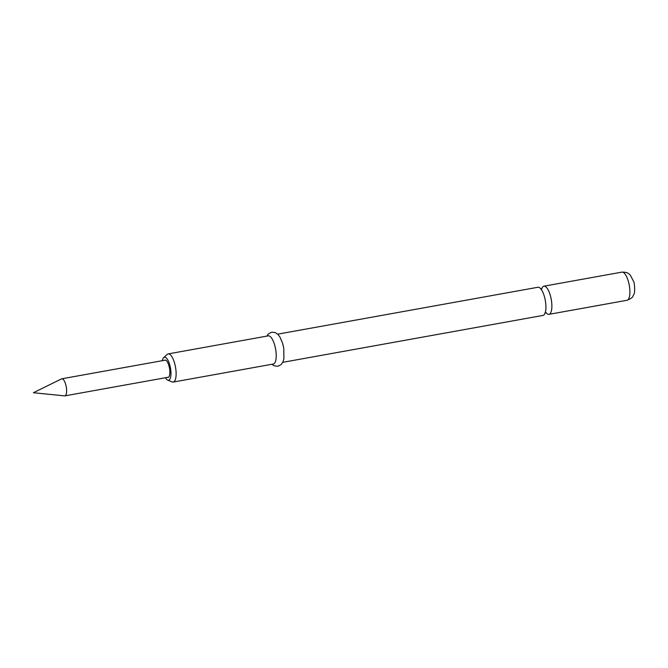 <?xml version="1.0" encoding="UTF-8"?>
<svg xmlns="http://www.w3.org/2000/svg" width="668" height="668" viewBox="0 0 668 668"><rect width="100%" height="100%" fill="white"/><g stroke="black" fill="none" stroke-linecap="round" stroke-linejoin="round"><path stroke-width="1" d="M277.696 334.159L537.957 287.257A14.304 4.885 79.8 0 1 543.694 294.371A14.304 4.885 79.8 0 1 544.253 296.066A14.304 4.885 79.8 0 1 545.923 306.754A14.304 4.885 79.8 0 1 543.026 315.413L282.773 362.323M167.559 377.362A8.801 3.006 -100.2 0 0 168.845 365.488A8.801 3.006 -100.2 0 0 164.487 360.294M546.098 312.733A14.304 4.885 -100.2 0 0 548.979 314.344A14.304 4.885 -100.2 0 0 550.198 294.997A14.304 4.885 -100.2 0 0 543.902 286.188A14.304 4.885 -100.2 0 0 541.765 288.701M165.422 377.746A11.707 4 -100.2 0 0 167.735 380.142A11.707 4 -100.2 0 0 170.841 375.892A11.707 4 -100.2 0 0 169.605 364.419A11.707 4 -100.2 0 0 163.677 357.622A11.707 4 -100.2 0 0 162.349 360.678M163.677 357.622L167.209 354.399A14.304 4.885 79.8 0 1 168.161 353.906A14.304 4.885 79.8 0 1 174.457 362.716A14.304 4.885 79.8 0 1 173.237 382.063A14.304 4.885 79.8 0 1 172.169 381.929L167.735 380.142M173.237 382.063L273.329 364.027A14.304 4.885 -100.2 0 0 274.548 344.671A14.304 4.885 -100.2 0 0 268.252 335.862L168.161 353.906M271.901 364.277L274.039 365.755L277.88 366.289L281.228 364.511L282.973 361.897L283.9 358.733L283.791 348.671A14.304 4.885 -100.2 0 0 283.416 346.592A14.304 4.885 -100.2 0 0 282.572 343.227L279.934 337.006L278.055 334.518L275.508 332.664L271.751 332.155L268.327 333.975L266.824 336.121M65.606 384.142A8.667 2.964 79.8 0 1 64.871 395.865A8.667 2.964 79.8 0 1 64.579 395.873L33.4 392.726L61.514 378.89A8.667 2.964 79.8 0 1 61.79 378.798A8.667 2.964 79.8 0 1 65.606 384.142M621.925 272.126C628.697 272.026 629.239 274.431 630.425 275.325L633.648 281.57C634.55 282.506 635.268 293.135 633.823 294.396L632.913 296.216C632.73 297.394 630.759 298.746 627.001 300.283A14.304 4.885 -100.2 0 0 628.229 280.936A14.304 4.885 -100.2 0 0 621.925 272.126L543.902 286.188M544.904 313.092L546.107 312.566M540.521 288.785L541.832 288.86M627.001 300.283L548.979 314.344M283.416 346.592L282.564 343.21M64.871 395.865L168.578 377.178M61.79 378.798L165.497 360.11"/></g></svg>

